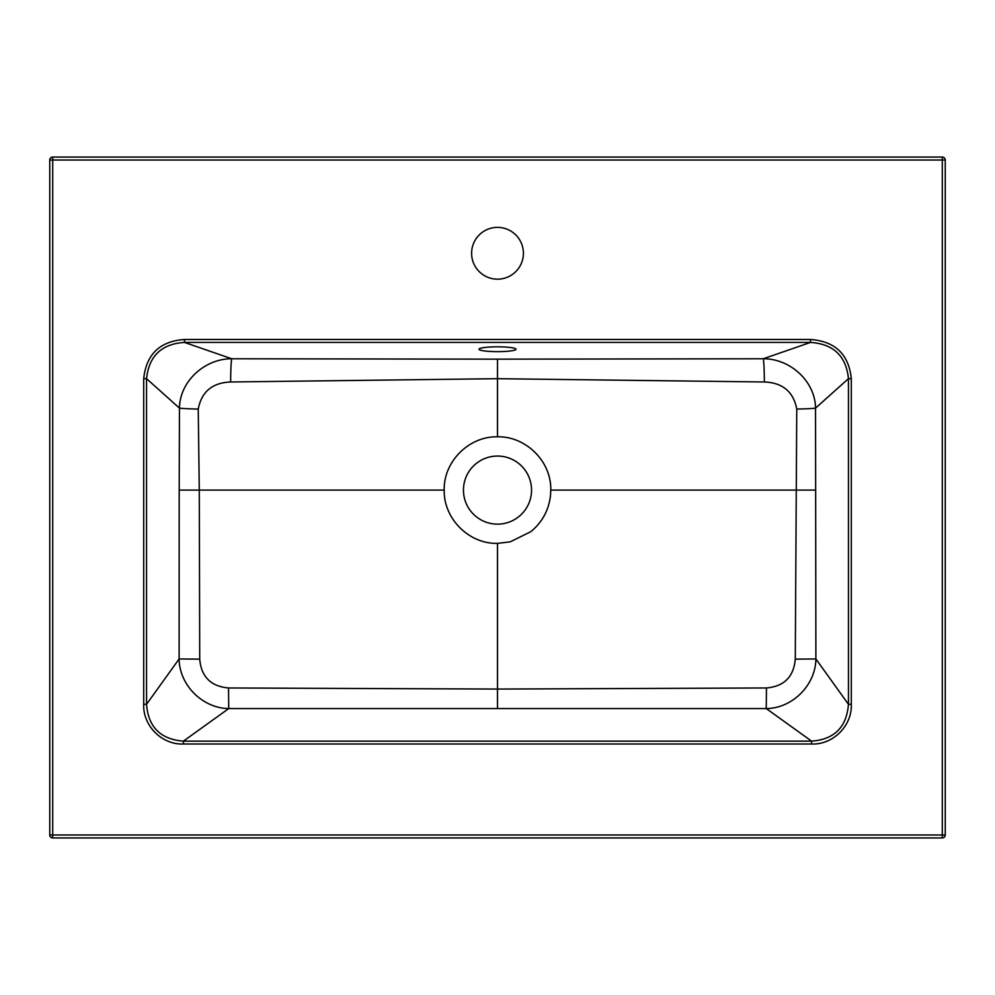 <?xml version="1.0" encoding="UTF-8"?>
<svg xmlns="http://www.w3.org/2000/svg" width="995" height="995" viewBox="0 0 995 995"><rect width="100%" height="100%" fill="white"/><g stroke="black" fill="none" stroke-linecap="round" stroke-linejoin="round"><path stroke-width="1.49" d="M764.359 381.981A22.201 1.107 -90.4 0 0 763.252 358.772L810.515 342.417L810.515 339.482C835.191 341.31 848.785 354.369 851.31 378.672L851.31 704.286C852.23 725.852 832.964 744.932 811.597 743.999L811.597 741.138L766.262 708.564L766.461 687.968C784.147 686.388 793.749 676.787 795.279 659.138L796.759 409.044C793.425 391.719 782.63 382.689 764.359 381.981L497.5 378.697L230.641 381.981C212.37 382.689 201.575 391.719 198.241 409.044L199.286 490.1L444.218 490.1C443.484 461.506 469.08 436.121 497.5 436.817L497.5 359.158L763.252 358.772C789.843 358.536 815.216 380.998 815.539 408.124A22.201 0.958 -0.7 0 1 796.759 409.044M851.31 378.672L848.449 378.672L815.539 408.124L815.888 658.951C815.664 685.008 792.443 708.328 766.262 708.564L228.738 708.564C202.557 708.328 179.336 685.008 179.112 658.951L179.2 490.1L199.286 490.1L199.721 659.138C201.251 676.787 210.853 686.388 228.539 687.968L228.738 708.564L183.403 741.138L811.597 741.138C834.357 739.447 846.633 727.158 848.449 704.286L848.449 378.672C846.16 356.061 833.511 343.984 810.515 342.417L184.485 342.417L231.735 358.772L497.5 359.158M497.5 351.645A18.507 2.413 -0 0 1 478.993 349.233A18.507 2.413 -0 0 1 497.5 346.82A18.507 2.413 -0 0 1 516.007 349.233A18.507 2.413 -0 0 1 497.5 351.645M795.279 659.138L815.888 658.951L848.449 704.286L851.31 704.286M497.5 436.817C525.957 436.133 551.491 461.493 550.782 490.1L815.8 490.1M550.782 490.1L550.533 495.299C548.867 510.074 542.3 522.201 530.82 531.678L510.273 541.827L497.5 543.382L497.5 689.062L766.461 687.968M523.407 253.277A25.907 25.907 0 0 1 484.553 275.702A25.907 25.907 0 0 1 484.553 230.84A25.907 25.907 0 0 1 523.407 253.277M198.241 409.044A22.201 0.958 0.7 0 1 179.461 408.124L146.551 378.672L146.551 704.286C148.243 727.034 160.531 739.322 183.403 741.138L183.403 743.999C161.837 744.919 142.758 725.654 143.69 704.286L143.69 378.672C146.29 354.282 159.897 341.223 184.485 339.482L810.515 339.482M143.69 704.286L146.551 704.286L179.112 658.951L199.721 659.138M179.2 490.1L179.461 408.124C179.784 380.998 205.157 358.536 231.748 358.772A22.201 1.107 90.4 0 0 230.641 381.981M184.485 339.482L184.485 342.417C161.6 343.897 148.951 355.986 146.551 378.672L143.69 378.672M228.539 687.968L497.5 689.062L497.5 708.328M497.5 543.382C468.919 544.091 443.496 518.557 444.218 490.1M463.459 490.1A34.041 34.041 0 0 0 497.5 524.141A34.041 34.041 0 0 0 531.541 490.1A34.041 34.041 0 0 0 497.5 456.058A34.041 34.041 0 0 0 463.459 490.1M942.29 837.939L52.71 837.939A2.96 2.96 0 0 1 49.75 834.979L49.75 160.021A2.96 2.96 0 0 1 52.71 157.061L942.29 157.061A2.96 2.96 0 0 1 945.25 160.021L945.25 834.979A2.96 2.96 0 0 1 942.29 837.939A2.96 2.96 0 0 0 945.25 834.979L942.29 834.979L942.29 160.021L52.71 160.021L52.71 834.979L942.29 834.979L942.29 837.939M811.597 743.999L183.403 743.999M942.29 157.061A2.96 2.96 0 0 1 945.25 160.021L942.29 160.021L942.29 157.061M49.75 160.021A2.96 2.96 0 0 1 52.71 157.061L52.71 160.021L49.75 160.021M52.71 837.939A2.96 2.96 0 0 1 49.75 834.979L52.71 834.979L52.71 837.939"/></g></svg>
